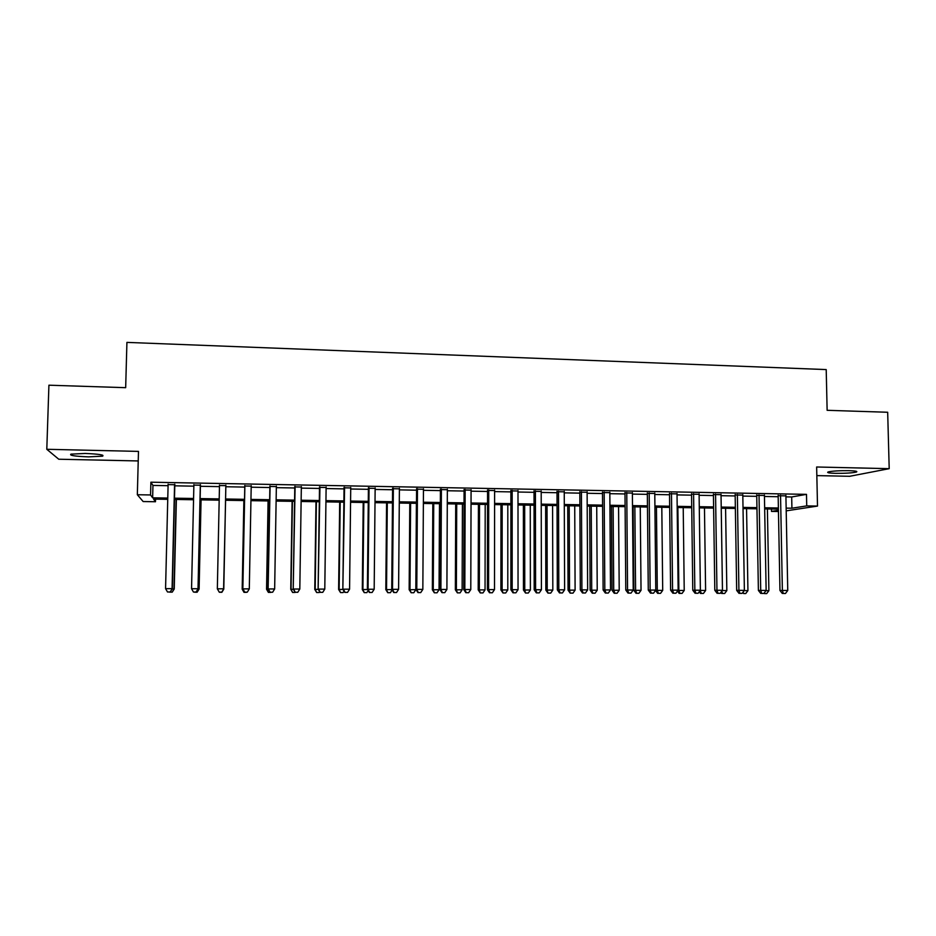 <?xml version="1.0" encoding="UTF-8"?>
<svg xmlns="http://www.w3.org/2000/svg" width="936" height="936" viewBox="0 0 936 936"><rect width="100%" height="100%" fill="white"/><g stroke="black" fill="none" stroke-linecap="round" stroke-linejoin="round"><path stroke-width="1.4" d="M88.464 456.862L102.597 456.183C104.586 454.919 98.783 454.018 85.164 453.457L70.96 454.135C69.065 455.422 74.903 456.335 88.464 456.862M835.684 473.335C845.325 473.417 852.216 472.984 856.37 472.048C857.984 471.334 855.492 470.878 848.87 470.668C839.147 470.586 832.233 471.019 828.138 471.955C826.523 472.668 829.039 473.136 835.684 473.335M155.551 499.134L155.481 501.743L143.149 501.544L137.335 494.734L150.556 494.957L152.638 497.823L167.778 498.069M816.835 475.605L849.595 476.307L889.2 468.667L887.679 412.261L827.131 410.307L826.207 369.58L126.922 342.389L125.67 387.68L48.918 385.199L46.8 449.292L58.757 459.225L138.236 460.945M778.459 511.512L771.498 511.407L778.436 510.319M771.451 509.032L771.498 511.407M174.81 484.731L168.106 484.614M200.433 485.199L193.881 485.082M225.845 485.667L219.48 485.55M251.199 486.123L244.787 486.006M276.354 486.58L269.884 486.463M301.334 487.036L294.793 486.919M326.126 487.492L319.504 487.375M350.731 487.937L344.05 487.82M375.149 488.381L368.41 488.264M399.391 488.826L392.582 488.697M423.458 489.259L416.59 489.142M447.349 489.703L440.411 489.575M471.065 490.136L464.069 490.008M494.617 490.558L487.562 490.429M517.994 490.99L510.88 490.862M541.195 491.412L534.023 491.283M564.244 491.833L557.014 491.704M587.118 492.242L579.84 492.114M609.839 492.664L602.491 492.523M632.397 493.073L624.991 492.933M654.79 493.483L647.338 493.342M677.02 493.88L669.521 493.752M699.11 494.29L691.552 494.149M721.036 494.688L713.431 494.547M742.81 495.085L735.158 494.945M764.431 495.483L756.733 495.343M785.924 496.864L791.692 496.969L806.493 494.36L150.883 482.204L152.954 485.421L168.071 485.702M174.786 485.819L193.857 486.17M200.409 486.287L219.457 486.626M225.833 486.743L244.776 487.083M251.176 487.2L269.861 487.539M276.342 487.656L294.77 487.984M301.31 488.112L319.492 488.44M326.102 488.557L344.038 488.885M350.707 489.001L368.398 489.317M375.137 489.446L392.57 489.75M399.38 489.879L416.578 490.195M423.458 490.312L440.411 490.616M447.349 490.745L464.069 491.049M471.065 491.178L487.562 491.47M494.617 491.599L510.88 491.891M517.994 492.02L534.035 492.313M541.207 492.441L557.014 492.722M564.244 492.862L579.84 493.143M587.129 493.272L602.503 493.553M609.839 493.681L625.002 493.951M632.397 494.091L647.349 494.36M654.79 494.489L669.532 494.758M677.032 494.898L691.564 495.156M699.122 495.296L713.443 495.553M721.048 495.694L735.169 495.94M742.821 496.08L756.744 496.337M764.455 496.478L778.179 496.724M785.901 495.869L778.155 495.729M137.335 494.734L138.481 451.398L46.8 449.292M150.883 482.204L150.556 494.957M806.493 494.36L806.727 505.896L817.502 506.072L786.193 510.869M889.2 468.667L816.648 466.994L817.502 506.072M167.743 499.333L153.562 499.099L155.481 501.743M778.413 509.137L764.677 508.915M756.967 508.798L743.032 508.576M735.368 508.447L721.235 508.225M713.63 508.096L699.286 507.874M691.727 507.745L677.184 507.511M669.673 507.394L654.931 507.16M647.466 507.043L632.514 506.797M625.108 506.68L609.933 506.435M602.585 506.317L587.2 506.072M579.899 505.955L564.291 505.697M557.06 505.58L541.23 505.335M534.046 505.218L517.994 504.96M510.88 504.843L494.594 504.586M487.539 504.469L471.03 504.2M464.022 504.094L447.291 503.825M440.341 503.708L423.376 503.439M416.497 503.322L399.286 503.053M392.465 502.936L375.008 502.655M368.257 502.55L350.567 502.269M343.875 502.164L325.927 501.871M319.316 501.766L301.111 501.474M294.571 501.368L276.12 501.076M269.638 500.971L250.93 500.666M244.518 500.561L225.553 500.257L223.786 589.154L221.879 592.289L219.398 592.277L221.879 592.289M219.176 500.163L200.105 499.847M193.553 499.742L174.459 499.438M786.146 508.119L791.914 508.213L806.727 505.896M174.494 498.174L193.588 498.49M200.129 498.595L219.199 498.9M225.576 499.005L244.542 499.321M250.953 499.414L269.65 499.719M276.132 499.824L294.583 500.128M301.135 500.233L319.328 500.526M325.95 500.643L343.886 500.924M350.579 501.041L368.269 501.322M375.02 501.439L392.476 501.719M399.286 501.825L416.497 502.105M423.376 502.222L440.353 502.492M447.291 502.609L464.034 502.878M471.03 502.995L487.539 503.264M494.606 503.381L510.88 503.638M517.994 503.755L534.046 504.024M541.23 504.141L557.06 504.399M564.291 504.516L579.899 504.761M587.188 504.878L602.573 505.136M609.921 505.253L625.096 505.498M632.502 505.615L647.455 505.861M654.919 505.978L669.661 506.224M677.173 506.341L691.716 506.587M699.274 506.704L713.606 506.938M721.223 507.066L735.357 507.289M743.008 507.417L756.943 507.64M764.653 507.768L778.389 507.991M791.692 496.969L791.914 508.213M152.954 485.421L152.638 497.823M778.144 495.249L779.957 590.499L782.367 590.464L780.542 495.296M783.315 593.482L785.468 593.494L783.315 593.482L782.367 590.464L787.749 590.487L785.901 495.39M779.957 590.499L782.344 593.494M785.468 593.494L787.749 590.487M765.929 590.686L768.889 590.698L767.403 508.962M764.595 593.6L766.689 593.6L764.595 593.6L764.338 592.804M768.889 590.698L766.689 593.6M756.721 494.851L758.394 590.429L760.711 590.405L759.026 494.898M761.693 593.436L763.858 593.436L761.693 593.436L760.711 590.405L766.139 590.417L764.419 495.004M758.394 590.429L760.757 593.436M763.858 593.436L766.139 590.417M735.146 494.465L736.679 590.37L738.913 590.335L737.369 494.5M739.92 593.377L742.108 593.377L739.92 593.377L738.913 590.335L744.377 590.359L742.798 494.606M736.679 590.37L739.03 593.389M742.108 593.377L744.377 590.359M713.419 494.068L714.812 590.3L716.953 590.277L715.56 494.103M718.006 593.319L720.205 593.33L718.006 593.319L716.953 590.277L722.463 590.288L721.024 494.208M714.812 590.3L717.14 593.33M720.205 593.33L722.463 590.288M691.552 493.67L692.78 590.242L694.84 590.207L693.588 493.705M695.928 593.272L698.139 593.272L695.928 593.272L694.84 590.207L700.385 590.23L699.098 493.798M692.78 590.242L695.097 593.272M698.139 593.272L700.385 590.23M744.167 590.628L747.934 590.639L746.565 508.634M743.64 593.553L745.746 593.553L743.64 593.553L743.137 592.008M747.934 590.639L745.746 593.553M722.253 590.558L726.839 590.581L725.587 508.295M722.545 593.494L724.663 593.506L722.545 593.494L721.773 591.213M726.839 590.581L724.663 593.506M721.714 593.506L720.872 592.418M700.28 590.382L705.604 590.511L704.469 507.955M700.187 590.499L701.31 593.447L700.502 593.447L703.439 593.447L701.31 593.447M705.604 590.511L703.439 593.447M700.502 593.447L699.239 591.786M677.875 507.523L678.857 590.44L684.228 590.452L683.221 507.616M677.945 590.452L678.857 590.44L679.922 593.389L679.15 593.401L682.075 593.401L679.922 593.389M684.228 590.452L682.075 593.401M679.15 593.401L677.442 591.131M669.521 493.26L670.609 590.171L672.574 590.148L671.475 493.295M673.698 593.213L675.921 593.225L673.698 593.213L672.574 590.148L678.155 590.16L677.02 493.401M670.609 590.171L672.902 593.225M675.921 593.225L678.155 590.16M656.44 507.183L657.294 590.37L662.7 590.394L661.81 507.265M655.551 590.405L657.294 590.37L658.394 593.342L657.657 593.342L660.559 593.342L658.394 593.342M662.7 590.394L660.559 593.342M657.657 593.342L655.504 590.464M647.338 492.851L648.274 590.101L650.146 590.078L649.198 492.886M651.304 593.155L653.55 593.167L651.304 593.155L650.146 590.078L655.773 590.09L654.779 492.991M648.274 590.101L650.543 593.167M653.55 593.167L655.773 590.09M633.11 506.809L633.836 590.335L641.031 590.323L640.259 506.926M634.854 506.832L635.591 590.312L636.714 593.284L636.012 593.295L638.89 593.295L636.714 593.284M641.031 590.323L638.89 593.295M636.012 593.295L633.836 590.335M624.991 492.441L625.786 590.043L627.565 590.008L626.769 492.476M628.746 593.108L631.016 593.108L628.746 593.108L627.565 590.008L633.227 590.031L632.385 492.582M625.786 590.043L628.033 593.108M631.016 593.108L633.227 590.031M611.465 506.458L612.062 590.277L619.211 590.265L618.567 506.575M613.115 506.481L613.723 590.253L614.893 593.237L614.227 593.237L617.081 593.237L614.893 593.237M619.211 590.265L617.081 593.237M614.227 593.237L612.062 590.277M602.491 492.032L603.123 589.972L604.82 589.937L604.165 492.067M606.037 593.05L608.318 593.05L606.037 593.05L604.82 589.937L610.518 589.961L609.827 492.172M603.123 589.972L605.358 593.05M608.318 593.05L610.518 589.961M589.668 506.107L590.136 590.218L597.226 590.195L596.723 506.224M591.236 506.13L591.716 590.183L592.909 593.178L592.277 593.19L595.12 593.19L592.909 593.178M597.226 590.195L595.12 593.19M592.277 593.19L590.136 590.218M579.829 491.622L580.308 589.902L581.911 589.879L581.42 491.646M583.163 592.991L585.456 593.003L583.163 592.991L581.911 589.879L587.644 589.891L587.118 491.751M580.308 589.902L582.52 593.003M585.456 593.003L587.644 589.891M567.731 505.756L568.07 590.148L575.102 590.136L574.727 505.873M569.205 505.779L569.544 590.125L570.188 593.131L572.996 593.131L570.784 593.131M575.102 590.136L572.996 593.131M570.188 593.131L568.07 590.148M557.014 491.201L557.329 589.844L558.827 589.809L558.5 491.224M560.126 592.933L562.431 592.944L560.126 592.933L558.827 589.809L564.619 589.82L564.244 491.33M557.329 589.844L559.517 592.944M562.431 592.944L564.619 589.82M545.63 505.405L545.84 590.09L552.825 590.066L552.579 505.51M547.01 505.428L547.232 590.054L547.934 593.085L550.731 593.085L548.496 593.073M552.825 590.066L550.731 593.085M547.934 593.085L545.84 590.09M534.023 490.78L534.187 589.774L535.591 589.738L535.415 490.803M536.913 592.874L539.241 592.886L536.913 592.874L535.591 589.738L541.418 589.75L541.195 490.909M534.187 589.774L536.351 592.886M539.241 592.886L541.418 589.75M523.376 505.042L523.458 590.019L530.384 590.008L530.267 505.159M524.675 505.066L524.757 589.984L525.529 593.026L528.302 593.026L526.055 593.014M530.384 590.008L528.302 593.026M525.529 593.026L523.458 590.019M510.88 490.359L510.88 589.703L512.168 589.668L512.168 490.382M513.548 592.816L515.888 592.827L513.548 592.816L512.168 589.668L518.041 589.692L517.994 490.487M510.88 589.703L513.022 592.827M515.888 592.827L518.041 589.692M500.971 504.68L500.912 589.949L507.792 589.937L507.815 504.796M502.176 504.703L502.117 589.926L502.971 592.968L505.721 592.968L503.463 592.968M507.792 589.937L505.721 592.968M502.971 592.968L500.912 589.949M487.562 489.926L487.399 589.633L488.592 589.598L488.744 489.949M489.996 592.757L492.359 592.769L489.996 592.757L488.592 589.598L494.5 589.621L494.617 490.055M487.399 589.633L489.516 592.769M492.359 592.769L494.5 589.621M478.413 504.317L478.214 589.891L485.047 589.879L485.199 504.434M479.524 504.34L479.326 589.855L480.25 592.921L482.988 592.909L480.706 592.909M485.047 589.879L482.988 592.909M480.25 592.921L478.214 589.891M464.08 489.505L463.741 589.563L464.829 589.528L465.157 489.516M466.28 592.699L468.655 592.71L466.28 592.699L464.829 589.528L470.785 589.551L471.077 489.633M463.741 589.563L465.835 592.71M468.655 592.71L470.785 589.551M455.703 503.954L455.364 589.82L462.127 589.809L462.431 504.071M456.709 503.977L456.382 589.785L457.376 592.862L460.091 592.862L457.786 592.851M462.127 589.809L460.091 592.862M457.376 592.862L455.364 589.82M440.423 489.072L439.92 589.493L440.903 589.458L441.394 489.083M442.389 592.64L444.787 592.652L442.389 592.64L440.903 589.458L446.905 589.481L447.349 489.189M439.92 589.493L441.991 592.652M444.787 592.652L446.905 589.481M432.818 503.591L432.35 589.75L439.054 589.738L439.487 503.697M433.731 503.603L433.263 589.727L434.339 592.804L437.018 592.804L434.702 592.792M439.054 589.738L437.018 592.804M434.339 592.804L432.35 589.75M416.59 488.627L415.912 589.423L416.789 589.387L417.468 488.65M418.322 592.582L420.732 592.593L418.322 592.582L416.789 589.387L422.838 589.411L423.458 488.756M415.912 589.423L417.971 592.593M420.732 592.593L422.838 589.411M409.781 503.217L409.161 589.692L415.818 589.668L416.391 503.322M410.6 503.229L409.98 589.657L411.138 592.745L413.794 592.745L411.466 592.745M415.818 589.668L413.794 592.745M411.138 592.745L409.161 589.692M392.594 488.194L391.739 589.352L392.512 589.317L393.354 488.206M394.079 592.523L396.513 592.535L394.079 592.523L392.512 589.317L398.596 589.341L399.403 488.311M391.739 589.352L393.763 592.535M396.513 592.535L398.596 589.341M386.58 502.843L385.819 589.621L391.903 589.598M387.293 502.854L386.533 589.586L387.761 592.687L390.406 592.687L388.054 592.687M392.149 590.008L390.406 592.687M387.761 592.687L385.819 589.621M368.41 487.75L367.38 589.282L368.047 589.247L369.065 487.761M369.65 592.465L372.107 592.476L369.65 592.465L368.047 589.247L374.178 589.259L375.149 487.878M367.38 589.282L369.381 592.476M372.107 592.476L374.178 589.259M363.215 502.468L362.302 589.551L367.544 589.528M363.835 502.48L362.922 589.516L364.233 592.628L366.842 592.628L364.478 592.628M368.187 590.558L366.842 592.628M364.233 592.628L362.302 589.551M344.05 487.305L342.845 589.212L344.6 487.317M345.045 592.406L347.513 592.406L345.045 592.406L343.395 589.177L349.573 589.189L350.731 487.422M342.845 589.212L344.822 592.418M347.513 592.406L349.573 589.189M339.686 502.094L338.621 589.481L342.997 589.458M340.201 502.105L339.136 589.446L340.529 592.57L343.114 592.57L340.739 592.57M344.038 591.142L343.114 592.57M340.529 592.57L338.621 589.481M319.515 486.849L318.123 589.13L319.948 486.86M320.252 592.348L322.745 592.348L320.252 592.348L318.556 589.095L324.792 589.118L326.126 486.977M318.123 589.13L320.077 592.348M322.745 592.348L324.792 589.118M315.994 501.708L314.777 589.411L318.275 589.387M316.391 501.719L315.186 589.376L316.649 592.523L319.211 592.511L316.813 592.511M319.702 591.739L319.211 592.511M316.649 592.523L314.777 589.411M294.793 486.404L293.225 589.06L295.109 486.404M295.273 592.277L297.777 592.289L295.273 592.277L293.541 589.025L299.812 589.048L301.345 486.521M293.225 589.06L295.144 592.289M297.777 592.289L299.812 589.048M292.114 501.333L290.757 589.341L293.377 589.317M292.418 501.333L291.049 589.306L292.605 592.465L295.144 592.453L292.722 592.453M292.605 592.465L290.757 589.341M269.896 485.948L268.129 588.99L270.094 485.948M270.106 592.219L272.633 592.231L270.106 592.219L268.328 588.955L274.657 588.966L276.366 486.065M268.129 588.99L270.024 592.231M272.633 592.231L274.657 588.966M268.082 500.947L266.561 589.27L268.281 589.247M268.269 500.947L266.748 589.235L268.386 592.394L270.902 592.394L268.468 592.394M268.386 592.394L266.561 589.27M244.799 485.491L242.845 588.919L244.881 485.491M244.752 592.16L247.303 592.16L244.752 592.16L242.927 588.873L249.304 588.896L251.211 485.608M242.845 588.919L244.717 592.172M247.303 592.16L249.304 588.896M243.863 500.549L242.19 589.2L242.997 589.177M243.945 500.561L242.26 589.165L243.992 592.336L246.472 592.336L244.027 592.336L242.19 589.2M221.774 592.102L219.211 592.09L221.774 592.114L223.762 588.861L225.857 485.14L223.751 588.814L217.339 588.803L219.492 485.023M219.211 592.09L217.339 588.803M221.774 592.114L223.762 588.861M223.599 589.118L225.588 500.257M221.867 592.277L223.786 589.154M200.316 484.672L198.022 588.744L191.552 588.721L193.892 484.555M200.444 484.672L198.139 588.779L196.045 592.043L193.459 592.032L196.045 592.043M196.104 592.043L198.139 588.779M191.552 588.721L193.459 592.032M197.987 589.036L199.111 589.083L201.064 499.871M197.086 592.219L194.606 592.207L197.133 592.231L198.994 589.048L200.947 499.871M199.111 589.083L197.133 592.231M174.576 484.204L172.084 588.662L165.567 588.65L168.117 484.087M174.821 484.204L172.329 588.709L170.13 591.973L167.521 591.973L170.13 591.973M170.235 591.985L172.329 588.709M165.567 588.65L167.521 591.973M172.166 588.966L174.236 589.013L176.366 499.473M172.119 592.16L169.615 592.149L172.224 592.16L174.014 588.966L176.132 499.461M174.236 589.013L172.224 592.16M102.597 456.183L102.621 455.165M856.37 472.048L856.346 471.299"/></g></svg>
